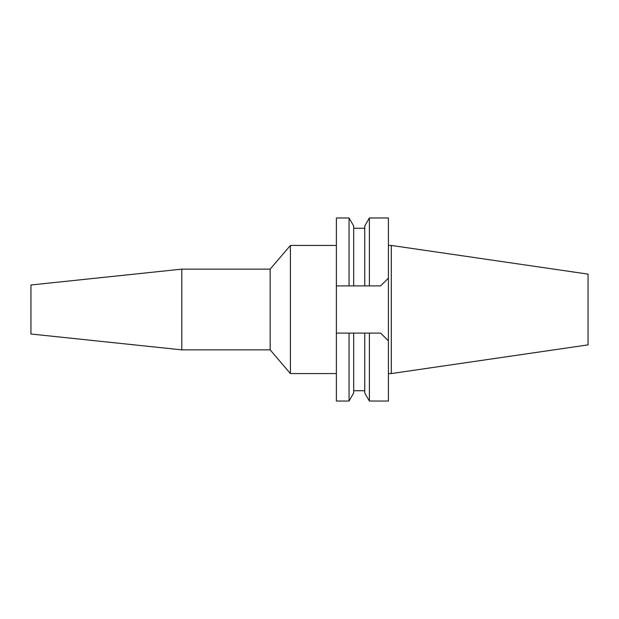 <?xml version="1.0" encoding="UTF-8"?>
<svg xmlns="http://www.w3.org/2000/svg" width="619" height="619" viewBox="0 0 619 619"><rect width="100%" height="100%" fill="white"/><g stroke="black" fill="none" stroke-linecap="round" stroke-linejoin="round"><path stroke-width="0.93" d="M391.301 245.434L391.301 373.567L588.05 344.876L588.05 274.124L391.301 245.434L388.415 245.434M391.301 373.567L388.415 373.567M380.631 333.107L388.415 340.891L380.631 333.107L364.753 333.107L369.388 333.107L369.388 401.027L388.415 401.027L388.415 217.973L369.388 217.973L369.388 285.893L380.631 285.893L388.415 278.109L380.631 285.893L336.38 285.893L353.689 285.893L353.689 225.989L349.054 217.973L336.38 217.973L336.38 401.027L349.054 401.027L349.054 333.107L366.015 333.107M352.033 333.107L349.913 333.107M336.38 333.107L349.054 333.107M367.841 333.107L369.35 333.107M349.054 401.027L353.689 393.011L353.689 333.107M364.753 333.107L364.753 393.011L369.388 401.027M369.388 217.973L364.753 225.989L364.753 285.893L369.388 285.893M349.054 285.893L349.054 217.973M368.545 285.893L366.44 285.893M349.913 285.893L350.625 285.893M336.38 245.434L290.404 245.434L290.404 373.567L270.163 349.859L270.163 269.141L181.8 269.141L181.8 349.859L30.95 334.005L30.95 284.995L181.8 269.141M336.38 373.567L290.404 373.567M290.404 245.434L270.163 269.141M270.163 349.859L181.8 349.859M364.753 390.736L353.689 390.736M364.753 228.264L353.689 228.264"/></g></svg>
